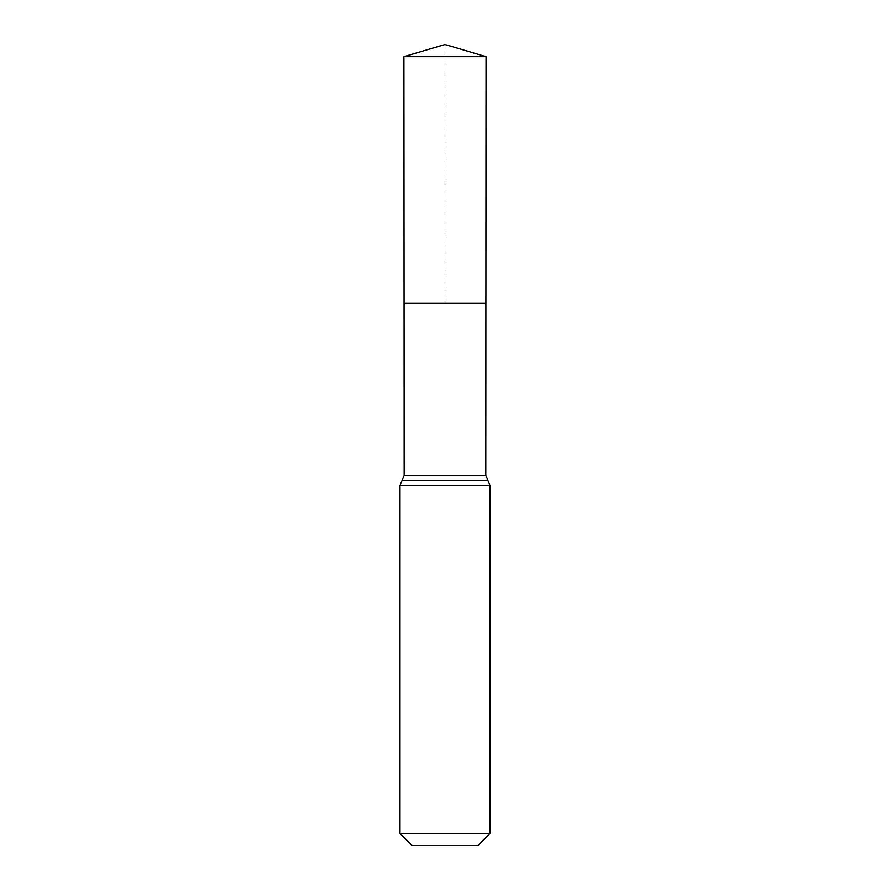 <?xml version="1.0" encoding="UTF-8"?>
<svg xmlns="http://www.w3.org/2000/svg" width="890" height="890" viewBox="0 0 890 890"><rect width="100%" height="100%" fill="white"/><g stroke="black" fill="none" stroke-linecap="round" stroke-linejoin="round"><path stroke-width="0.67" stroke-dasharray="4.45 3.34" d="M485.918 303.156L404.082 303.156L485.918 303.156M477.941 845.5L412.059 845.5M490.001 833.441L399.999 833.441M486.074 56.671L403.926 56.671M445 44.5L445 303.156M485.818 475.349L404.182 475.349M490.001 485.495L399.999 485.495M487.909 480.422L402.091 480.422"/><path stroke-width="1.33" d="M399.999 833.441L490.001 833.441L477.941 845.5L412.059 845.5L399.999 833.441L399.999 485.495L404.182 475.349L485.818 475.349L486.074 56.671L403.926 56.671L445 44.5L486.074 56.671M404.182 475.349L404.082 303.156L485.918 303.156L404.082 303.156L403.926 56.671M490.001 833.441L490.001 485.495L485.818 475.349M445 303.156L485.918 303.156L486.074 56.671L445 44.5M399.999 485.495L490.001 485.495M402.091 480.422L487.909 480.422"/></g></svg>

